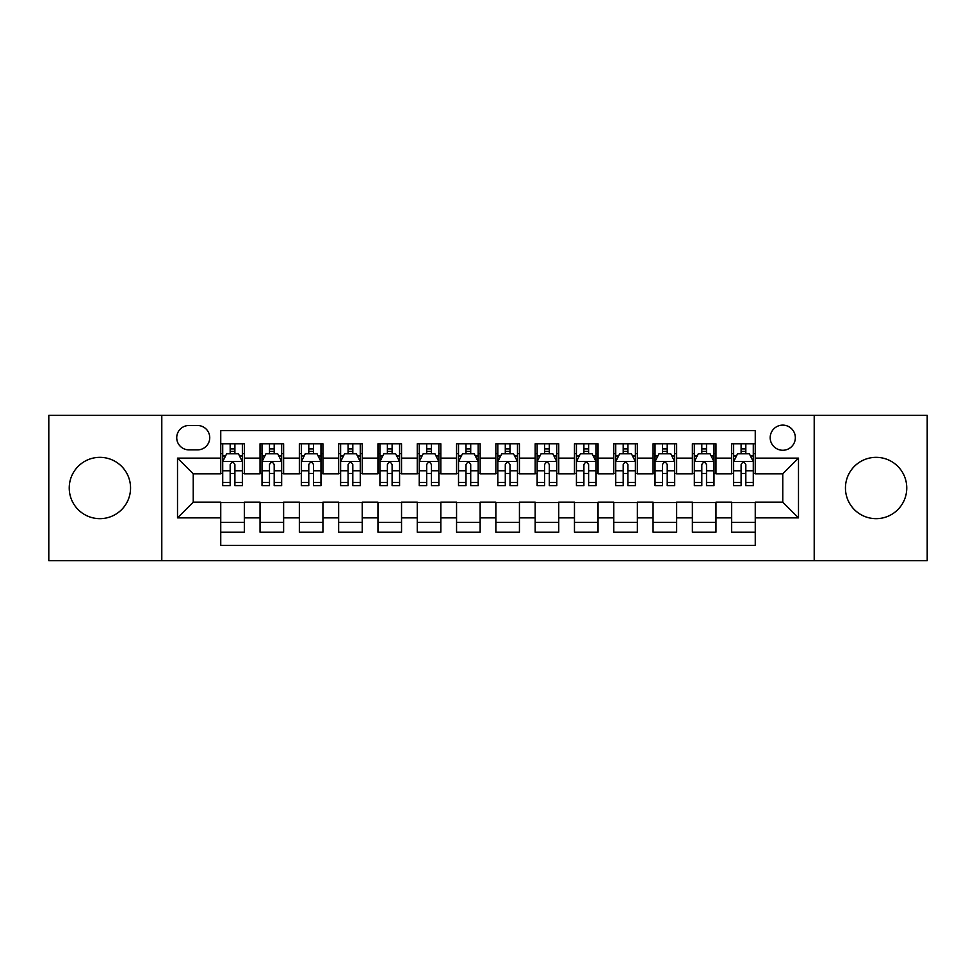 <?xml version="1.0" encoding="UTF-8"?>
<svg xmlns="http://www.w3.org/2000/svg" width="976" height="976" viewBox="0 0 976 976"><rect width="100%" height="100%" fill="white"/><g stroke="black" fill="none" stroke-linecap="round" stroke-linejoin="round"><path stroke-width="1.46" d="M876.106 457.341A30.659 30.659 0 0 0 845.448 488A30.659 30.659 0 0 0 876.106 518.659A30.659 30.659 0 0 0 906.765 488A30.659 30.659 0 0 0 876.106 457.341M99.894 457.341A30.659 30.659 0 0 0 69.235 488A30.659 30.659 0 0 0 99.894 518.659A30.659 30.659 0 0 0 130.552 488A30.659 30.659 0 0 0 99.894 457.341M782.764 425.121A12.578 12.578 0 0 0 770.186 437.699A12.578 12.578 0 0 0 782.764 450.265A12.578 12.578 0 0 0 795.342 437.699A12.578 12.578 0 0 0 782.764 425.121M814.204 560.712L927.2 560.712L927.2 415.288L814.204 415.288L814.204 560.712L161.796 560.712L161.796 415.288L48.8 415.288L48.8 560.712L161.796 560.712M755.253 443.787L731.671 443.787L731.671 458.134L715.957 458.134L715.957 473.848L731.671 473.848L731.671 458.134M715.957 458.134L715.957 443.787L692.374 443.787L692.374 458.134L676.649 458.134L676.649 473.848L692.374 473.848L692.374 458.134M676.649 458.134L676.649 443.787L653.066 443.787L653.066 458.134L637.352 458.134L637.352 473.848L653.066 473.848L653.066 458.134M637.352 458.134L637.352 443.787L613.77 443.787L613.77 458.134L598.044 458.134L598.044 473.848L613.77 473.848L613.77 458.134M598.044 458.134L598.044 443.787L574.461 443.787L574.461 458.134L558.748 458.134L558.748 473.848L574.461 473.848L574.461 458.134M558.748 458.134L558.748 443.787L535.165 443.787L535.165 458.134L519.439 458.134L519.439 473.848L535.165 473.848L535.165 458.134M519.439 458.134L519.439 443.787L495.857 443.787L495.857 458.134L480.143 458.134L480.143 473.848L495.857 473.848L495.857 458.134M480.143 458.134L480.143 443.787L456.561 443.787L456.561 458.134L440.835 458.134L440.835 473.848L456.561 473.848L456.561 458.134M440.835 458.134L440.835 443.787L417.252 443.787L417.252 458.134L401.539 458.134L401.539 473.848L417.252 473.848L417.252 458.134M401.539 458.134L401.539 443.787L377.956 443.787L377.956 458.134L362.23 458.134L362.23 473.848L377.956 473.848L377.956 458.134M362.23 458.134L362.23 443.787L338.648 443.787L338.648 458.134L322.934 458.134L322.934 473.848L338.648 473.848L338.648 458.134M322.934 458.134L322.934 443.787L299.351 443.787L299.351 458.134L283.626 458.134L283.626 473.848L299.351 473.848L299.351 458.134M283.626 458.134L283.626 443.787L260.043 443.787L260.043 473.848L244.329 473.848L244.329 443.787L220.747 443.787M220.747 532.213L244.329 532.213L244.329 502.152L260.043 502.152L260.043 532.213L283.626 532.213L283.626 502.152L299.351 502.152L299.351 517.866L283.626 517.866M299.351 517.866L299.351 532.213L322.934 532.213L322.934 502.152L338.648 502.152L338.648 517.866L322.934 517.866M338.648 517.866L338.648 532.213L362.23 532.213L362.23 502.152L377.956 502.152L377.956 517.866L362.23 517.866M377.956 517.866L377.956 532.213L401.539 532.213L401.539 502.152L417.252 502.152L417.252 517.866L401.539 517.866M417.252 517.866L417.252 532.213L440.835 532.213L440.835 502.152L456.561 502.152L456.561 517.866L440.835 517.866M456.561 517.866L456.561 532.213L480.143 532.213L480.143 502.152L495.857 502.152L495.857 517.866L480.143 517.866M495.857 517.866L495.857 532.213L519.439 532.213L519.439 502.152L535.165 502.152L535.165 517.866L519.439 517.866M535.165 517.866L535.165 532.213L558.748 532.213L558.748 502.152L574.461 502.152L574.461 517.866L558.748 517.866M574.461 517.866L574.461 532.213L598.044 532.213L598.044 502.152L613.77 502.152L613.77 517.866L598.044 517.866M613.77 517.866L613.77 532.213L637.352 532.213L637.352 502.152L653.066 502.152L653.066 517.866L637.352 517.866M653.066 517.866L653.066 532.213L676.649 532.213L676.649 502.152L692.374 502.152L692.374 517.866L676.649 517.866M692.374 517.866L692.374 532.213L715.957 532.213L715.957 502.152L731.671 502.152L731.671 517.866L715.957 517.866M188.917 449.875L197.555 449.875A12.188 12.188 0 0 0 209.742 437.699A12.188 12.188 0 0 0 197.555 425.512L188.917 425.512A12.188 12.188 0 0 0 176.729 437.699A12.188 12.188 0 0 0 188.917 449.875M814.204 415.288L161.796 415.288M755.253 458.134L755.253 430.623L220.747 430.623L220.747 473.848L193.236 473.848L193.236 502.152L220.747 502.152L220.747 545.377L755.253 545.377L755.253 502.152L782.764 502.152L782.764 473.848L755.253 473.848L755.253 458.134L798.49 458.134L798.49 517.866L755.253 517.866M220.747 517.866L177.51 517.866L177.51 458.134L220.747 458.134M731.671 517.866L731.671 532.213L755.253 532.213M220.747 453.608L222.711 453.608M230.177 453.608L234.899 453.608M242.365 453.608L244.329 453.608M220.747 473.458L222.711 473.458M230.177 473.458L234.899 473.458M242.365 473.458L244.329 473.458M220.747 502.542L244.329 502.542M220.747 522.392L244.329 522.392M260.043 473.458L262.019 473.458M269.486 473.458L274.195 473.458M281.661 473.458L283.626 473.458M260.043 453.608L262.019 453.608M269.486 453.608L274.195 453.608M281.661 453.608L283.626 453.608M260.043 502.542L283.626 502.542M260.043 522.392L283.626 522.392M299.351 502.542L322.934 502.542M299.351 522.392L322.934 522.392M299.351 453.608L301.316 453.608M308.782 453.608L313.503 453.608M320.97 453.608L322.934 453.608M299.351 473.458L301.316 473.458M308.782 473.458L313.503 473.458M320.97 473.458L322.934 473.458M338.648 502.542L362.23 502.542M338.648 522.392L362.23 522.392M338.648 453.608L340.612 453.608M348.09 453.608L352.8 453.608M360.266 453.608L362.23 453.608M338.648 473.458L340.612 473.458M348.09 473.458L352.8 473.458M360.266 473.458L362.23 473.458M377.956 502.542L401.539 502.542M377.956 522.392L401.539 522.392M377.956 453.608L379.92 453.608M387.387 453.608L392.108 453.608M399.574 453.608L401.539 453.608M377.956 473.458L379.92 473.458M387.387 473.458L392.108 473.458M399.574 473.458L401.539 473.458M417.252 502.542L440.835 502.542M417.252 522.392L440.835 522.392M417.252 453.608L419.216 453.608M426.683 453.608L431.404 453.608M438.871 453.608L440.835 453.608M417.252 473.458L419.216 473.458M426.683 473.458L431.404 473.458M438.871 473.458L440.835 473.458M456.561 502.542L480.143 502.542M456.561 522.392L480.143 522.392M456.561 453.608L458.525 453.608M465.991 453.608L470.713 453.608M478.179 453.608L480.143 453.608M456.561 473.458L458.525 473.458M465.991 473.458L470.713 473.458M478.179 473.458L480.143 473.458M495.857 502.542L519.439 502.542M495.857 522.392L519.439 522.392M495.857 453.608L497.821 453.608M505.287 453.608L510.009 453.608M517.475 453.608L519.439 453.608M495.857 473.458L497.821 473.458M505.287 473.458L510.009 473.458M517.475 473.458L519.439 473.458M535.165 502.542L558.748 502.542M535.165 522.392L558.748 522.392M535.165 453.608L537.129 453.608M544.596 453.608L549.317 453.608M556.784 453.608L558.748 453.608M535.165 473.458L537.129 473.458M544.596 473.458L549.317 473.458M556.784 473.458L558.748 473.458M574.461 502.542L598.044 502.542M574.461 522.392L598.044 522.392M574.461 453.608L576.426 453.608M583.892 453.608L588.613 453.608M596.08 453.608L598.044 453.608M574.461 473.458L576.426 473.458M583.892 473.458L588.613 473.458M596.08 473.458L598.044 473.458M613.77 502.542L637.352 502.542M613.77 522.392L637.352 522.392M613.77 453.608L615.734 453.608M623.2 453.608L627.91 453.608M635.388 453.608L637.352 453.608M613.77 473.458L615.734 473.458M623.2 473.458L627.91 473.458M635.388 473.458L637.352 473.458M653.066 502.542L676.649 502.542M653.066 522.392L676.649 522.392M653.066 453.608L655.03 453.608M662.497 453.608L667.218 453.608M674.684 453.608L676.649 453.608M653.066 473.458L655.03 473.458M662.497 473.458L667.218 473.458M674.684 473.458L676.649 473.458M692.374 502.542L715.957 502.542M692.374 522.392L715.957 522.392M692.374 453.608L694.339 453.608M701.805 453.608L706.514 453.608M713.981 453.608L715.957 453.608M692.374 473.458L694.339 473.458M701.805 473.458L706.514 473.458M713.981 473.458L715.957 473.458M731.671 502.542L755.253 502.542M731.671 522.392L755.253 522.392M731.671 453.608L733.635 453.608M741.101 453.608L745.823 453.608M753.289 453.608L755.253 453.608M731.671 473.458L733.635 473.458M741.101 473.458L745.823 473.458M753.289 473.458L755.253 473.458M193.236 473.848L177.51 458.134M193.236 502.152L177.51 517.866M798.49 458.134L782.764 473.848M798.49 517.866L782.764 502.152M234.899 448.899L230.177 448.899M242.365 482.437L234.899 482.437L234.899 485.645L242.365 485.645L242.365 461.672L238.437 453.803L226.639 453.803L222.711 461.672L222.711 485.645L230.177 485.645L230.177 482.437L222.711 482.437M222.711 461.672L222.711 443.787M242.365 461.672L242.365 443.787M230.177 453.803L230.177 443.787M234.899 443.787L234.899 453.803M234.899 482.437L234.899 464.613C233.325 461.587 231.751 461.587 230.177 464.613L230.177 482.437M274.195 448.899L269.486 448.899M281.661 482.437L274.195 482.437L274.195 485.645L281.661 485.645L281.661 461.672L277.733 453.803L265.948 453.803L262.019 461.672L262.019 485.645L269.486 485.645L269.486 482.437L262.019 482.437M262.019 461.672L262.019 443.787M281.661 461.672L281.661 443.787M269.486 453.803L269.486 443.787M274.195 443.787L274.195 453.803M274.195 482.437L274.195 464.613C272.621 461.587 271.06 461.587 269.486 464.613L269.486 482.437M313.503 448.899L308.782 448.899M320.97 482.437L313.503 482.437L313.503 485.645L320.97 485.645L320.97 461.672L317.041 453.803L305.244 453.803L301.316 461.672L301.316 485.645L308.782 485.645L308.782 482.437L301.316 482.437M301.316 461.672L301.316 443.787M320.97 461.672L320.97 443.787M308.782 453.803L308.782 443.787M313.503 443.787L313.503 453.803M313.503 482.437L313.503 464.613C311.93 461.587 310.356 461.587 308.782 464.613L308.782 482.437M352.8 448.899L348.09 448.899M360.266 482.437L352.8 482.437L352.8 485.645L360.266 485.645L360.266 461.672L356.338 453.803L344.552 453.803L340.612 461.672L340.612 485.645L348.09 485.645L348.09 482.437L340.612 482.437M340.612 461.672L340.612 443.787M360.266 461.672L360.266 443.787M348.09 453.803L348.09 443.787M352.8 443.787L352.8 453.803M352.8 482.437L352.8 464.613C351.226 461.587 349.664 461.587 348.09 464.613L348.09 482.437M392.108 448.899L387.387 448.899M399.574 482.437L392.108 482.437L392.108 485.645L399.574 485.645L399.574 461.672L395.646 453.803L383.849 453.803L379.92 461.672L379.92 485.645L387.387 485.645L387.387 482.437L379.92 482.437M379.92 461.672L379.92 443.787M399.574 461.672L399.574 443.787M387.387 453.803L387.387 443.787M392.108 443.787L392.108 453.803M392.108 482.437L392.108 464.613C390.534 461.587 388.96 461.587 387.387 464.613L387.387 482.437M431.404 448.899L426.683 448.899M438.871 482.437L431.404 482.437L431.404 485.645L438.871 485.645L438.871 461.672L434.942 453.803L423.157 453.803L419.216 461.672L419.216 485.645L426.683 485.645L426.683 482.437L419.216 482.437M419.216 461.672L419.216 443.787M438.871 461.672L438.871 443.787M426.683 453.803L426.683 443.787M431.404 443.787L431.404 453.803M431.404 482.437L431.404 464.613C429.83 461.587 428.269 461.587 426.683 464.613L426.683 482.437M470.713 448.899L465.991 448.899M478.179 482.437L470.713 482.437L470.713 485.645L478.179 485.645L478.179 461.672L474.238 453.803L462.453 453.803L458.525 461.672L458.525 485.645L465.991 485.645L465.991 482.437L458.525 482.437M458.525 461.672L458.525 443.787M478.179 461.672L478.179 443.787M465.991 453.803L465.991 443.787M470.713 443.787L470.713 453.803M470.713 482.437L470.713 464.613C469.139 461.587 467.565 461.587 465.991 464.613L465.991 482.437M510.009 448.899L505.287 448.899M517.475 482.437L510.009 482.437L510.009 485.645L517.475 485.645L517.475 461.672L513.547 453.803L501.762 453.803L497.821 461.672L497.821 485.645L505.287 485.645L505.287 482.437L497.821 482.437M497.821 461.672L497.821 443.787M517.475 461.672L517.475 443.787M505.287 453.803L505.287 443.787M510.009 443.787L510.009 453.803M510.009 482.437L510.009 464.613C508.435 461.587 506.861 461.587 505.287 464.613L505.287 482.437M549.317 448.899L544.596 448.899M556.784 482.437L549.317 482.437L549.317 485.645L556.784 485.645L556.784 461.672L552.843 453.803L541.058 453.803L537.129 461.672L537.129 485.645L544.596 485.645L544.596 482.437L537.129 482.437M537.129 461.672L537.129 443.787M556.784 461.672L556.784 443.787M544.596 453.803L544.596 443.787M549.317 443.787L549.317 453.803M549.317 482.437L549.317 464.613C547.743 461.587 546.17 461.587 544.596 464.613L544.596 482.437M588.613 448.899L583.892 448.899M596.08 482.437L588.613 482.437L588.613 485.645L596.08 485.645L596.08 461.672L592.151 453.803L580.354 453.803L576.426 461.672L576.426 485.645L583.892 485.645L583.892 482.437L576.426 482.437M576.426 461.672L576.426 443.787M596.08 461.672L596.08 443.787M583.892 453.803L583.892 443.787M588.613 443.787L588.613 453.803M588.613 482.437L588.613 464.613C587.04 461.587 585.466 461.587 583.892 464.613L583.892 482.437M627.91 448.899L623.2 448.899M635.388 482.437L627.91 482.437L627.91 485.645L635.388 485.645L635.388 461.672L631.448 453.803L619.662 453.803L615.734 461.672L615.734 485.645L623.2 485.645L623.2 482.437L615.734 482.437M615.734 461.672L615.734 443.787M635.388 461.672L635.388 443.787M623.2 453.803L623.2 443.787M627.91 443.787L627.91 453.803M627.91 482.437L627.91 464.613C626.348 461.587 624.774 461.587 623.2 464.613L623.2 482.437M667.218 448.899L662.497 448.899M674.684 482.437L667.218 482.437L667.218 485.645L674.684 485.645L674.684 461.672L670.756 453.803L658.959 453.803L655.03 461.672L655.03 485.645L662.497 485.645L662.497 482.437L655.03 482.437M655.03 461.672L655.03 443.787M674.684 461.672L674.684 443.787M662.497 453.803L662.497 443.787M667.218 443.787L667.218 453.803M667.218 482.437L667.218 464.613C665.644 461.587 664.07 461.587 662.497 464.613L662.497 482.437M706.514 448.899L701.805 448.899M713.981 482.437L706.514 482.437L706.514 485.645L713.981 485.645L713.981 461.672L710.052 453.803L698.267 453.803L694.339 461.672L694.339 485.645L701.805 485.645L701.805 482.437L694.339 482.437M694.339 461.672L694.339 443.787M713.981 461.672L713.981 443.787M701.805 453.803L701.805 443.787M706.514 443.787L706.514 453.803M706.514 482.437L706.514 464.613C704.953 461.587 703.379 461.587 701.805 464.613L701.805 482.437M745.823 448.899L741.101 448.899M753.289 482.437L745.823 482.437L745.823 485.645L753.289 485.645L753.289 461.672L749.361 453.803L737.563 453.803L733.635 461.672L733.635 485.645L741.101 485.645L741.101 482.437L733.635 482.437M733.635 461.672L733.635 443.787M753.289 461.672L753.289 443.787M741.101 453.803L741.101 443.787M745.823 443.787L745.823 453.803M745.823 482.437L745.823 464.613C744.249 461.587 742.675 461.587 741.101 464.613L741.101 482.437M260.043 517.866L244.329 517.866M260.043 458.134L244.329 458.134M242.268 461.477L222.809 461.477M222.711 455.975L225.566 455.975M239.51 455.975L242.365 455.975M230.177 470.774L222.711 470.774M242.365 470.774L234.899 470.774M234.899 451.4L230.177 451.4M281.564 461.477L262.117 461.477M262.019 455.975L264.862 455.975M278.819 455.975L281.661 455.975M269.486 470.774L262.019 470.774M281.661 470.774L274.195 470.774M274.195 451.4L269.486 451.4M320.872 461.477L301.413 461.477M301.316 455.975L304.17 455.975M318.115 455.975L320.97 455.975M308.782 470.774L301.316 470.774M320.97 470.774L313.503 470.774M313.503 451.4L308.782 451.4M360.168 461.477L340.722 461.477M340.612 455.975L343.467 455.975M357.423 455.975L360.266 455.975M348.09 470.774L340.612 470.774M360.266 470.774L352.8 470.774M352.8 451.4L348.09 451.4M399.477 461.477L380.018 461.477M379.92 455.975L382.763 455.975M396.72 455.975L399.574 455.975M387.387 470.774L379.92 470.774M399.574 470.774L392.108 470.774M392.108 451.4L387.387 451.4M438.773 461.477L419.314 461.477M419.216 455.975L422.071 455.975M436.028 455.975L438.871 455.975M426.683 470.774L419.216 470.774M438.871 470.774L431.404 470.774M431.404 451.4L426.683 451.4M478.081 461.477L458.622 461.477M458.525 455.975L461.367 455.975M475.324 455.975L478.179 455.975M465.991 470.774L458.525 470.774M478.179 470.774L470.713 470.774M470.713 451.4L465.991 451.4M517.378 461.477L497.919 461.477M497.821 455.975L500.676 455.975M514.633 455.975L517.475 455.975M505.287 470.774L497.821 470.774M517.475 470.774L510.009 470.774M510.009 451.4L505.287 451.4M556.686 461.477L537.227 461.477M537.129 455.975L539.972 455.975M553.929 455.975L556.784 455.975M544.596 470.774L537.129 470.774M556.784 470.774L549.317 470.774M549.317 451.4L544.596 451.4M595.982 461.477L576.523 461.477M576.426 455.975L579.28 455.975M593.237 455.975L596.08 455.975M583.892 470.774L576.426 470.774M596.08 470.774L588.613 470.774M588.613 451.4L583.892 451.4M635.278 461.477L615.832 461.477M615.734 455.975L618.577 455.975M632.533 455.975L635.388 455.975M623.2 470.774L615.734 470.774M635.388 470.774L627.91 470.774M627.91 451.4L623.2 451.4M674.587 461.477L655.128 461.477M655.03 455.975L657.885 455.975M671.83 455.975L674.684 455.975M662.497 470.774L655.03 470.774M674.684 470.774L667.218 470.774M667.218 451.4L662.497 451.4M713.883 461.477L694.436 461.477M694.339 455.975L697.181 455.975M711.138 455.975L713.981 455.975M701.805 470.774L694.339 470.774M713.981 470.774L706.514 470.774M706.514 451.4L701.805 451.4M753.191 461.477L733.732 461.477M733.635 455.975L736.49 455.975M750.434 455.975L753.289 455.975M741.101 470.774L733.635 470.774M753.289 470.774L745.823 470.774M745.823 451.4L741.101 451.4"/></g></svg>
